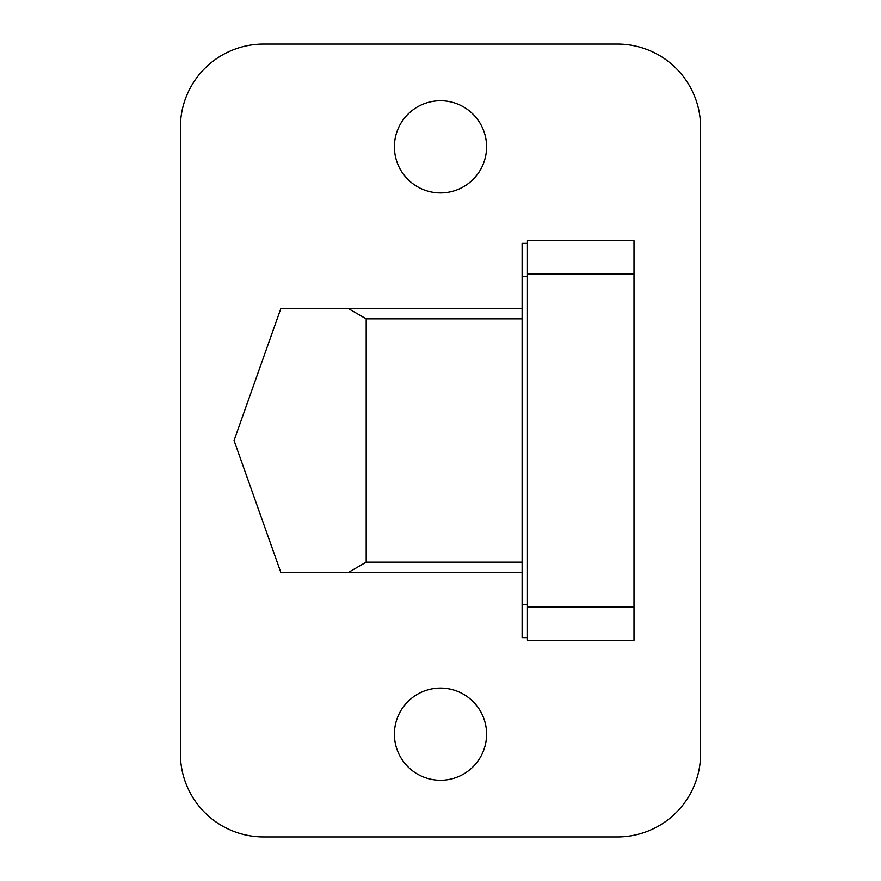 <?xml version="1.0" encoding="UTF-8"?>
<svg xmlns="http://www.w3.org/2000/svg" width="881" height="881" viewBox="0 0 881 881"><rect width="100%" height="100%" fill="white"/><g stroke="black" fill="none" stroke-linecap="round" stroke-linejoin="round"><path stroke-width="1.32" d="M522.114 318.834L366.199 318.834L348.028 308.35L280.907 308.35L234.049 440.5L280.907 572.65L348.028 572.65L366.199 562.166L522.114 562.166M348.028 308.35L522.114 308.35M522.114 572.65L348.028 572.65M366.199 562.166L366.199 318.834M527.444 606.998L634.001 606.998L634.001 640.3L527.444 640.3L527.444 240.7L634.001 240.7L634.001 274.002L527.444 274.002M440.5 780.258A46.087 46.087 0 0 1 394.413 734.17A46.087 46.087 0 0 1 440.5 688.083A46.087 46.087 0 0 1 486.587 734.17A46.087 46.087 0 0 1 440.5 780.258M440.5 192.917A46.087 46.087 0 0 1 394.413 146.83A46.087 46.087 0 0 1 440.5 100.742A46.087 46.087 0 0 1 486.587 146.83A46.087 46.087 0 0 1 440.5 192.917M617.361 836.95L263.639 836.95A83.254 83.254 0 0 1 180.396 753.696L180.396 127.305A83.254 83.254 0 0 1 263.639 44.05L617.361 44.05A83.254 83.254 0 0 1 700.604 127.305L700.604 753.696A83.254 83.254 0 0 1 617.361 836.95M634.001 606.998L634.001 274.002M527.444 243.365L522.114 243.365L522.114 637.635L527.444 637.635M527.444 276.667L522.114 276.667M527.444 604.333L522.114 604.333"/></g></svg>
